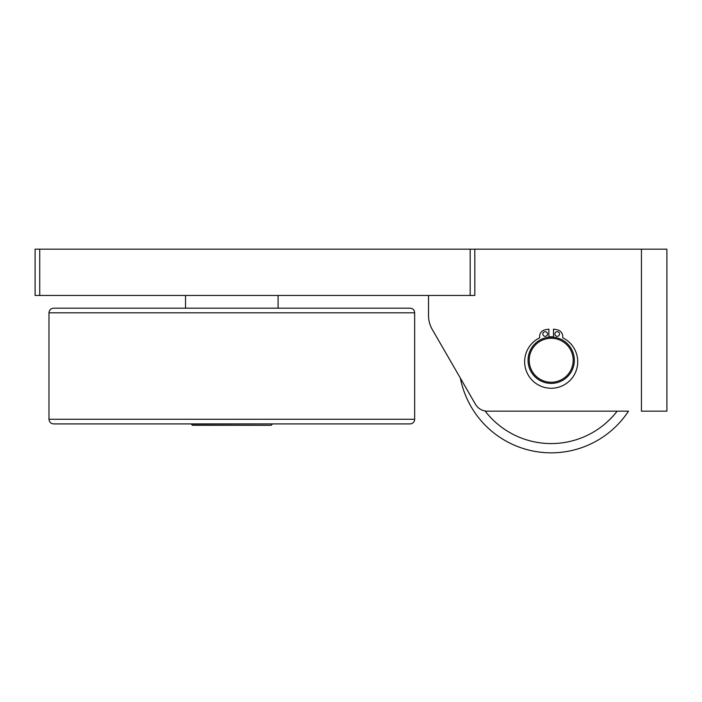 <?xml version="1.0" encoding="UTF-8"?>
<svg xmlns="http://www.w3.org/2000/svg" width="702" height="702" viewBox="0 0 702 702"><rect width="100%" height="100%" fill="white"/><g stroke="black" fill="none" stroke-linecap="round" stroke-linejoin="round"><path stroke-width="1.05" d="M432.248 329.431L460.354 378.106A92.567 92.567 0 0 0 628.501 411.17L487.46 411.17A13.882 13.882 0 0 1 475.438 404.229L432.248 329.431A27.773 27.773 0 0 1 428.527 315.54L428.527 295.454M553.501 337.232L553.501 329.133L557.019 329.756A6.941 6.941 0 0 1 562.758 336.591L562.758 337.837A26.536 26.536 0 0 1 571.919 378.281A26.536 26.536 0 0 1 530.449 378.281A26.536 26.536 0 0 1 539.619 337.837L539.619 336.591A6.941 6.941 0 0 1 545.349 329.756L548.867 329.133L548.867 337.232M554.887 334.02A2.317 2.317 0 0 1 558.362 332.011A2.317 2.317 0 0 1 558.362 336.021A2.317 2.317 0 0 1 554.887 334.02M542.857 334.02A2.317 2.317 0 0 1 546.323 332.011A2.317 2.317 0 0 1 546.323 336.021A2.317 2.317 0 0 1 542.857 334.02M529.203 360.258A21.981 21.981 0 0 1 562.179 341.216A21.981 21.981 0 0 1 562.179 379.299A21.981 21.981 0 0 1 529.203 360.258M528.044 360.258A23.14 23.14 0 0 0 551.184 383.397A23.14 23.14 0 0 0 574.333 360.258A23.14 23.14 0 0 0 551.184 337.118A23.14 23.14 0 0 0 528.044 360.258M231.818 423.903L410.012 423.903A4.624 4.624 0 0 0 414.645 419.269L48.982 419.269C49.263 422.086 50.798 423.622 53.615 423.903L231.818 423.903M272.315 423.903L191.313 424.131L272.315 423.903M231.818 308.187L53.615 308.187C50.798 308.459 49.263 310.003 48.982 312.811L414.645 312.811A4.624 4.624 0 0 0 410.012 308.187L231.818 308.187M191.313 424.131L192.471 425.289L271.156 425.289L272.315 424.131M474.815 249.175L35.1 249.175L35.1 295.454L474.815 295.454L474.815 249.175L641.444 249.175L641.444 411.17L666.9 411.17L666.9 249.175L666.9 411.17M548.867 336.881A23.491 23.491 0 0 1 553.501 336.881M666.9 249.175L641.444 249.175M617.137 411.17A83.319 83.319 0 0 1 485.082 410.968M460.354 378.106A92.567 92.567 0 0 0 628.501 411.17M470.182 249.175L470.182 295.454M39.724 295.454L39.724 249.175M414.645 419.269L414.645 312.811M48.982 419.269L48.982 312.811M278.097 308.187L278.097 295.454M185.53 308.187L185.53 295.454"/></g></svg>
